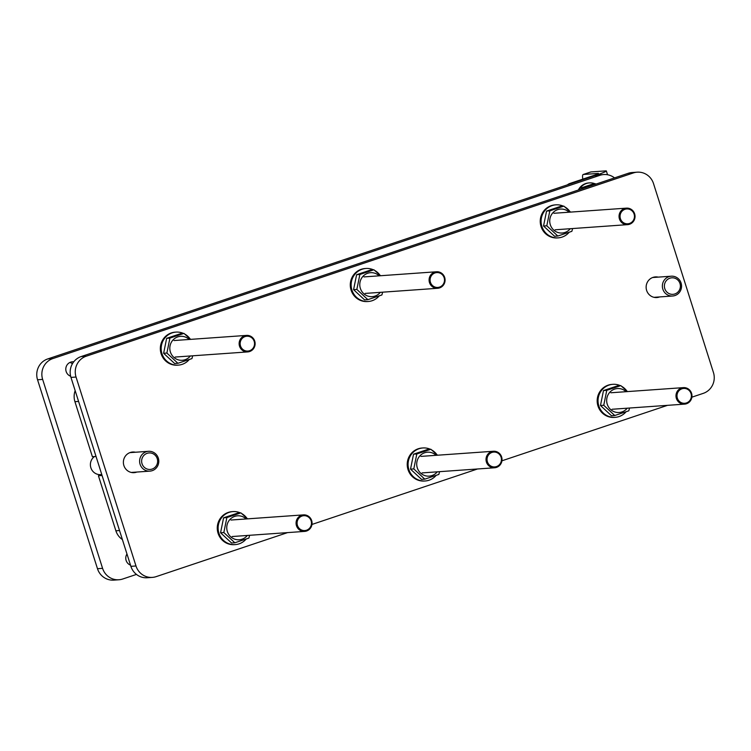 <?xml version="1.0" encoding="UTF-8"?>
<svg xmlns="http://www.w3.org/2000/svg" width="751" height="751" viewBox="0 0 751 751"><rect width="100%" height="100%" fill="white"/><g stroke="black" fill="none" stroke-linecap="round" stroke-linejoin="round"><path stroke-width="1.13" d="M136.457 574.412L122.77 578.993A16.55 15.996 -94.1 0 1 118.94 579.763A16.55 15.996 -94.1 0 1 102.577 568.338L42.647 379.405A16.55 15.996 -94.1 0 1 52.842 358.574L599.918 175.312A16.55 15.996 -94.1 0 1 603.748 174.542A16.55 15.996 -94.1 0 1 614.543 177.893M130.514 565.146A7.444 7.2 -94.1 0 1 126.975 554.003M70.632 376.232A7.444 7.2 -94.1 0 1 73.739 361.813M603.748 174.542L598.65 174.908A16.55 15.996 85.9 0 0 594.82 175.668L47.754 358.931A16.55 15.996 85.9 0 0 37.55 379.771L97.48 568.704A16.55 15.996 85.9 0 0 113.852 580.119L118.94 579.763M72.415 363.775A7.444 7.2 85.9 0 0 69.993 362.461M287.586 532.609L156.18 576.627A16.55 15.996 -94.1 0 1 152.35 577.388A16.55 15.996 -94.1 0 1 135.987 565.972L76.048 377.04A16.55 15.996 -94.1 0 1 86.252 356.199L633.328 172.946A16.55 15.996 -94.1 0 1 637.148 172.176A16.55 15.996 -94.1 0 1 653.52 183.601L713.45 372.534A16.55 15.996 -94.1 0 1 703.246 393.364L691.887 397.176M637.148 172.176L632.06 172.542A16.55 15.996 85.9 0 0 628.23 173.303L81.155 356.565A16.55 15.996 85.9 0 0 70.96 377.396L130.89 566.338A16.55 15.996 85.9 0 0 147.252 577.754L152.35 577.388M136.86 472.05A10.345 9.998 -94.1 0 1 123.568 464.306A10.345 9.998 -94.1 0 1 135.462 452.243M659.622 296.936A10.345 9.998 -94.1 0 1 646.32 289.182A10.345 9.998 -94.1 0 1 658.223 277.128M667.498 405.343L501.931 460.804M477.542 468.971L311.975 524.442M94.438 456.57A9.932 9.594 85.9 0 0 100.662 474.613L101.77 474.538M140.09 464.278A9.932 9.594 85.9 0 0 149.909 471.13A9.932 9.594 85.9 0 0 158.32 458.166A9.932 9.594 85.9 0 0 148.501 451.313A9.932 9.594 85.9 0 0 140.09 464.278M142.033 463.733A8.27 7.998 85.9 0 0 152.124 469.065A8.27 7.998 85.9 0 0 157.231 458.645A8.27 7.998 85.9 0 0 147.13 453.322A8.27 7.998 85.9 0 0 142.033 463.733M662.842 289.163A9.932 9.594 85.9 0 0 672.661 296.007A9.932 9.594 85.9 0 0 681.082 283.052A9.932 9.594 85.9 0 0 671.263 276.199A9.932 9.594 85.9 0 0 662.842 289.163M664.785 288.619A8.27 7.998 85.9 0 0 674.886 293.951A8.27 7.998 85.9 0 0 679.984 283.531A8.27 7.998 85.9 0 0 669.892 278.199A8.27 7.998 85.9 0 0 664.785 288.619M590.915 171.932L605.775 170.881A16.55 1.033 162.4 0 1 606.357 170.965A16.55 1.033 162.4 0 1 594.82 175.668L572.027 183.31L569.906 183.46L592.699 175.818A8.27 0.516 -17.6 0 0 598.472 173.472A8.27 0.516 -17.6 0 0 598.181 173.425L583.32 174.476L590.915 171.932A8.27 2.065 -108.5 0 0 590.784 171.96A8.27 2.065 -108.5 0 0 590.671 172.017M582.832 179.123A8.27 2.065 71.5 0 1 583.189 174.504A8.27 2.065 71.5 0 1 583.32 174.476M569.906 183.46A8.27 7.998 85.9 0 0 567.39 184.859M595.064 183.798A13.236 12.795 85.9 0 0 589.46 182.887L588.784 182.934A13.236 12.795 85.9 0 0 578.345 190.012M589.46 182.887A13.236 12.795 85.9 0 0 579.134 189.75M592.886 185.14A10.758 10.392 85.9 0 0 587.432 186.971M584.015 188.116L584.09 187.59L595.918 184.126M595.496 183.77L593.102 183.939L581.696 187.759L581.358 189.008M584.09 187.59L581.696 187.759M246.159 539.04A16.55 15.996 -94.1 0 1 235.279 544.606A16.55 15.996 -94.1 0 1 218.916 533.191A16.55 15.996 -94.1 0 1 232.941 511.591A16.55 15.996 -94.1 0 1 240.414 512.924M241.719 513.581A16.55 15.996 -94.1 0 1 246.779 518.059M235.279 544.606L234.434 544.672A16.55 15.996 -94.1 0 1 218.062 533.248A16.55 15.996 -94.1 0 1 232.097 511.656L232.941 511.591M246.15 518.95A11.997 11.594 85.9 0 0 227.337 531.492A11.997 11.594 85.9 0 0 247.314 535.463M240.893 512.886L237.626 513.121L223.582 517.824L220.559 532.769L231.58 543.011L234.847 542.785L223.836 532.534L226.858 517.589L240.893 512.886L247.614 518.847M249.623 535.294L248.881 538.082L234.847 542.785M220.559 532.769L223.836 532.534M223.582 517.824L226.858 517.589M311.468 523.588A7.444 7.2 85.9 0 0 304.69 515.693A7.444 7.2 85.9 0 0 297.096 522.668A7.444 7.2 85.9 0 0 303.873 530.563A7.444 7.2 85.9 0 0 311.468 523.588M312.05 523.654A8.27 7.998 -94.1 0 1 304.653 531.398A8.27 7.998 -94.1 0 1 296.082 522.64A8.27 7.998 -94.1 0 1 303.479 514.886A8.27 7.998 -94.1 0 1 312.05 523.654M189.224 359.551A16.55 15.996 -94.1 0 1 178.344 365.117A16.55 15.996 -94.1 0 1 161.981 353.702A16.55 15.996 -94.1 0 1 176.006 332.102A16.55 15.996 -94.1 0 1 183.469 333.435M184.784 334.092A16.55 15.996 -94.1 0 1 189.843 338.57M178.344 365.117L177.499 365.183A16.55 15.996 -94.1 0 1 161.127 353.768A16.55 15.996 -94.1 0 1 175.152 332.167L176.006 332.102M189.214 339.461A11.997 11.594 85.9 0 0 170.402 352.003A11.997 11.594 85.9 0 0 190.379 355.974M183.957 333.397L180.681 333.632L166.647 338.335L163.624 353.28L174.636 363.522L177.912 363.296L166.891 353.045L169.914 338.1L183.957 333.397L190.679 339.358M192.688 355.814L191.946 358.593L177.912 363.296M163.624 353.28L166.891 353.045M166.647 338.335L169.914 338.1M254.533 344.099A7.444 7.2 85.9 0 0 247.746 336.213A7.444 7.2 85.9 0 0 240.16 343.188A7.444 7.2 85.9 0 0 246.938 351.074A7.444 7.2 85.9 0 0 254.533 344.099M255.115 344.165A8.27 7.998 -94.1 0 1 247.717 351.909A8.27 7.998 -94.1 0 1 239.147 343.151A8.27 7.998 -94.1 0 1 246.544 335.406A8.27 7.998 -94.1 0 1 255.115 344.165M436.115 475.411A16.55 15.996 -94.1 0 1 425.235 480.978A16.55 15.996 -94.1 0 1 408.873 469.563A16.55 15.996 -94.1 0 1 422.897 447.962A16.55 15.996 -94.1 0 1 430.37 449.286M431.675 449.952A16.55 15.996 -94.1 0 1 436.735 454.421M425.235 480.978L424.39 481.034A16.55 15.996 -94.1 0 1 408.018 469.619A16.55 15.996 -94.1 0 1 422.053 448.018L422.897 447.962M436.106 455.322A11.997 11.594 85.9 0 0 417.293 467.854A11.997 11.594 85.9 0 0 437.27 471.825M430.849 449.258L427.582 449.483L413.538 454.186L410.515 469.14L421.536 479.382L424.803 479.147L413.792 468.906L416.814 453.961L430.849 449.258L437.57 455.219M439.579 471.666L438.837 474.444L424.803 479.147M410.515 469.14L413.792 468.906M413.538 454.186L416.814 453.961M501.424 459.95A7.444 7.2 85.9 0 0 494.646 452.064A7.444 7.2 85.9 0 0 487.052 459.039A7.444 7.2 85.9 0 0 493.829 466.925A7.444 7.2 85.9 0 0 501.424 459.95M502.006 460.016A8.27 7.998 -94.1 0 1 494.609 467.77A8.27 7.998 -94.1 0 1 486.038 459.002A8.27 7.998 -94.1 0 1 493.435 451.257A8.27 7.998 -94.1 0 1 502.006 460.016M379.18 295.922A16.55 15.996 -94.1 0 1 368.3 301.489A16.55 15.996 -94.1 0 1 351.937 290.074A16.55 15.996 -94.1 0 1 365.962 268.473A16.55 15.996 -94.1 0 1 373.425 269.806M374.74 270.463A16.55 15.996 -94.1 0 1 379.799 274.941M368.3 301.489L367.455 301.545A16.55 15.996 -94.1 0 1 351.083 290.13A16.55 15.996 -94.1 0 1 365.108 268.529L365.962 268.473M379.171 275.833A11.997 11.594 85.9 0 0 360.358 288.375A11.997 11.594 85.9 0 0 380.335 292.336M373.914 269.769L370.637 270.003L356.603 274.706L353.58 289.651L364.592 299.893L367.868 299.658L356.847 289.417L359.87 274.472L373.914 269.769L380.635 275.73M382.644 292.177L381.902 294.955L367.868 299.658M353.58 289.651L356.847 289.417M356.603 274.706L359.87 274.472M444.489 280.47A7.444 7.2 85.9 0 0 437.702 272.575A7.444 7.2 85.9 0 0 430.107 279.55A7.444 7.2 85.9 0 0 436.894 287.445A7.444 7.2 85.9 0 0 444.489 280.47M445.071 280.536A8.27 7.998 -94.1 0 1 437.673 288.281A8.27 7.998 -94.1 0 1 429.103 279.513A8.27 7.998 -94.1 0 1 436.5 271.768A8.27 7.998 -94.1 0 1 445.071 280.536M626.071 411.773A16.55 15.996 -94.1 0 1 615.191 417.34A16.55 15.996 -94.1 0 1 598.829 405.925A16.55 15.996 -94.1 0 1 612.854 384.324A16.55 15.996 -94.1 0 1 620.326 385.657M621.631 386.314A16.55 15.996 -94.1 0 1 626.691 390.792M615.191 417.34L614.346 417.406A16.55 15.996 -94.1 0 1 597.974 405.991A16.55 15.996 -94.1 0 1 612.009 384.39L612.854 384.324M626.062 391.684A11.997 11.594 85.9 0 0 607.249 404.226A11.997 11.594 85.9 0 0 627.226 408.197M620.805 385.62L617.538 385.854L603.494 390.558L600.471 405.502L611.483 415.744L614.759 415.519L603.748 405.277L606.77 390.323L620.805 385.62L627.526 391.581M629.535 408.037L628.794 410.816L614.759 415.519M600.471 405.502L603.748 405.277M603.494 390.558L606.77 390.323M691.38 396.321A7.444 7.2 85.9 0 0 684.602 388.436A7.444 7.2 85.9 0 0 677.008 395.411A7.444 7.2 85.9 0 0 683.785 403.296A7.444 7.2 85.9 0 0 691.38 396.321M691.962 396.387A8.27 7.998 -94.1 0 1 684.565 404.132A8.27 7.998 -94.1 0 1 675.994 395.373A8.27 7.998 -94.1 0 1 683.391 387.629A8.27 7.998 -94.1 0 1 691.962 396.387M569.136 232.294A16.55 15.996 -94.1 0 1 558.256 237.86A16.55 15.996 -94.1 0 1 541.893 226.436A16.55 15.996 -94.1 0 1 555.918 204.835A16.55 15.996 -94.1 0 1 563.381 206.168M564.696 206.835A16.55 15.996 -94.1 0 1 569.756 211.303M558.256 237.86L557.411 237.917A16.55 15.996 -94.1 0 1 541.039 226.502A16.55 15.996 -94.1 0 1 555.064 204.901L555.918 204.835M569.127 212.204A11.997 11.594 85.9 0 0 550.314 224.737A11.997 11.594 85.9 0 0 570.291 228.708M563.87 206.131L560.593 206.365L546.559 211.069L543.536 226.013L554.548 236.265L557.824 236.03L546.803 225.788L549.826 210.834L563.87 206.131L570.591 212.092M572.6 228.548L571.858 231.327L557.824 236.03M543.536 226.013L546.803 225.788M546.559 211.069L549.826 210.834M634.445 216.832A7.444 7.2 85.9 0 0 627.658 208.947A7.444 7.2 85.9 0 0 620.063 215.922A7.444 7.2 85.9 0 0 626.85 223.807A7.444 7.2 85.9 0 0 634.445 216.832M635.027 216.898A8.27 7.998 -94.1 0 1 627.629 224.643A8.27 7.998 -94.1 0 1 619.059 215.884A8.27 7.998 -94.1 0 1 626.456 208.14A8.27 7.998 -94.1 0 1 635.027 216.898M119.531 530.535L115.879 530.788A16.55 15.996 85.9 0 0 122.394 539.556M115.879 530.788L98.428 475.758L101.798 474.632M96.034 456.458L92.382 456.711L74.931 401.682L78.583 401.428M75.166 390.661A16.55 15.996 85.9 0 0 74.931 401.682M102.08 475.505L98.428 475.758M594.82 175.668L599.918 175.312M102.577 568.338L97.48 568.704M37.55 379.771L42.647 379.405M52.842 358.574L47.754 358.931M135.987 565.972L130.89 566.338M70.96 377.396L76.048 377.04M86.252 356.199L81.155 356.565M628.23 173.303L633.328 172.946M131.284 472.445L149.909 471.13M129.876 452.637L148.501 451.313M654.037 297.33L672.661 296.007M652.638 277.523L671.263 276.199M583.189 174.504L590.784 171.96M607.55 174.748L606.357 170.965M232.143 536.533L304.653 531.398M230.97 520.03L303.479 514.886M175.208 357.044L247.717 351.909M174.035 340.541L246.544 335.406M422.1 472.905L494.609 467.77M420.926 456.392L493.435 451.257M365.164 293.416L437.673 288.281M363.991 276.903L436.5 271.768M612.056 409.267L684.565 404.132M610.882 392.764L683.391 387.629M555.12 229.787L627.629 224.643M553.947 213.275L626.456 208.14"/></g></svg>
